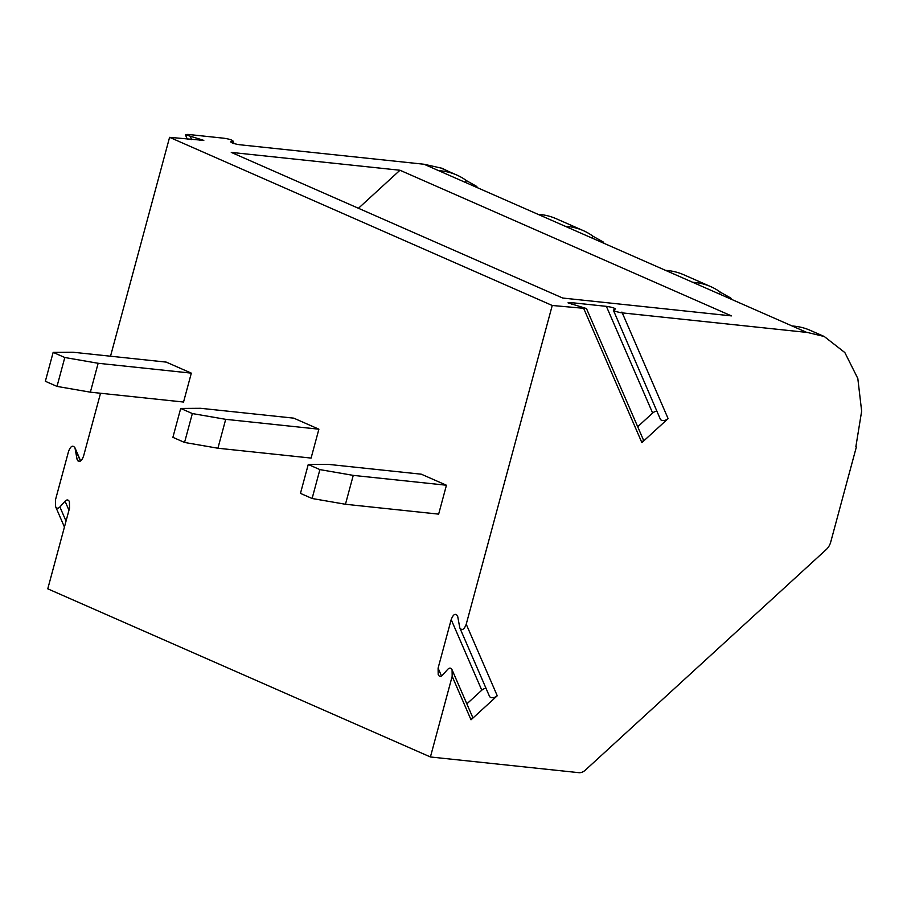 <?xml version="1.0" encoding="UTF-8"?>
<svg xmlns="http://www.w3.org/2000/svg" width="907" height="907" viewBox="0 0 907 907"><rect width="100%" height="100%" fill="white"/><g stroke="black" fill="none" stroke-linecap="round" stroke-linejoin="round"><path stroke-width="1.36" d="M620.649 312.666L615.32 311.384L613.302 310.047L615.524 308.936C614.164 307.892 611.114 307.031 606.386 306.351L570.616 302.564L568.02 302.836L586.466 308.55L552.238 305.478L466.232 624.22C464.157 629.628 462.014 630.841 459.804 627.859L457.616 615.966C455.416 612.985 453.273 614.198 451.187 619.606L438.092 668.142L438.194 674.649C439.283 676.747 440.745 676.905 442.559 675.103L447.707 669.355C449.532 667.552 450.983 667.711 452.083 669.819L452.174 676.327L430.417 756.971L578.87 772.673A11.36 7.834 113.7 0 0 585.366 770.1L826.3 549.495A11.36 7.834 113.7 0 0 830.71 542.08L856.367 446.958M586.466 308.55L643.12 439.237A4.92 3.004 -23.4 0 1 641.873 442.627L668.108 418.603A4.92 3.004 -23.4 0 1 660.319 419.136L613.302 310.047M806.708 332.393L621.261 312.779M424.306 164.36L806.459 332.279M447.695 171.038L442.219 168.328L424.057 164.246L238.881 144.655M237.997 144.519L232.668 143.238L230.639 141.9L232.872 140.789C231.5 139.746 228.462 138.884 223.734 138.204L187.964 134.417L185.357 134.69L203.814 140.392L169.586 137.331L552.238 305.478M731.416 315.885L562.714 298.04L231.274 152.399L399.976 170.244L731.416 315.885M665.602 270.388A108.114 74.555 -66.3 0 1 683.651 274.719L710.771 286.635A108.114 74.555 -66.3 0 1 720.634 292.349L730.282 297.768M692.71 282.304A108.114 74.555 -66.3 0 1 710.771 286.635M731.484 299.344L730.838 298.074M438.614 170.652A108.114 74.555 -66.3 0 1 456.663 174.983A108.114 74.555 -66.3 0 1 466.538 180.686M476.175 186.105L466.198 180.493M477.399 187.692L476.799 186.536M565.163 226.251A108.114 74.555 -66.3 0 1 583.212 230.582A108.114 74.555 -66.3 0 1 593.087 236.296L603.28 242.022L604.005 243.325M538.044 214.335A108.114 74.555 -66.3 0 1 556.093 218.666L583.212 230.582M459.804 627.859L489.474 696.293A4.92 3.004 -23.4 0 0 497.251 695.771L471.016 719.795A4.92 3.004 -23.4 0 0 472.275 716.394L452.083 669.819M318.89 429.192L293.777 418.15L200.594 408.297L180.697 408.433L172.897 437.333L184.552 442.457L192.352 413.558L225.707 419.329L318.89 429.192L311.09 458.08L217.907 448.228L184.552 442.457M90.36 392.175L57.005 386.405L64.805 357.505L98.149 363.276L90.36 392.175L183.543 402.039L191.332 373.14L98.149 363.276M100.53 393.253L83.58 456.074C81.494 461.482 79.351 462.695 77.152 459.713L74.964 447.82C72.753 444.838 70.61 446.051 68.535 451.459L55.44 499.995L55.542 506.503C56.631 508.6 58.093 508.759 59.907 506.956L65.055 501.208C66.869 499.406 68.331 499.564 69.42 501.673L69.522 508.181L47.765 588.824L430.417 756.971M464.894 182.194L466.663 180.572M718.99 293.845L720.634 292.349M446.437 485.234L421.336 474.202L328.153 464.35L308.255 464.486L300.455 493.385L312.11 498.499L319.899 469.611L353.254 475.381L446.437 485.234L438.648 514.133L345.454 504.269L312.11 498.499M806.21 332.177L824.259 336.508L844.848 352.574L857.818 378.48L861.65 411.166L855.868 446.732M792.14 325.998A108.114 74.555 -66.3 0 1 810.2 330.329L824.259 336.508M64.805 357.505L53.15 352.392L73.048 352.245L166.23 362.108L191.332 373.14M225.707 419.329L217.907 448.228M637.7 426.709L652.643 413.036A4.92 3.004 156.6 0 1 656.849 411.132M353.254 475.381L345.454 504.269M466.844 703.877L481.787 690.193A4.92 3.004 156.6 0 1 486.005 688.288M110.518 356.213L169.586 137.331M57.005 386.405L45.35 381.28L53.15 352.392M591.443 237.804L593.087 236.296M602.554 242.691L603.28 242.022M319.899 469.611L308.255 464.486M399.976 170.244L358.446 208.281M192.352 413.558L180.697 408.433M668.108 418.603L621.919 312.076M471.016 719.795L452.174 676.327M191.694 139.667L190.345 136.56M497.251 695.771L466.232 624.22M641.873 442.627L583.87 308.822M571.376 304.287L570.616 302.564M652.643 413.036L606.386 306.351M233.813 143.601L232.714 141.038M66.03 521.094L59.907 506.956M68.966 510.233L65.055 501.208M80.44 461.085L75.417 449.487M77.911 460.869L76.698 458.058M441.505 675.998L438.092 668.142M481.787 690.193L451.187 619.606M199.699 140.517L198.837 138.533M456.663 174.983L442.106 168.577M187.318 139.202L185.357 134.69M64.431 527.024L55.542 506.503M80.655 460.949L74.964 447.82M234.119 143.68L232.872 140.789"/></g></svg>
